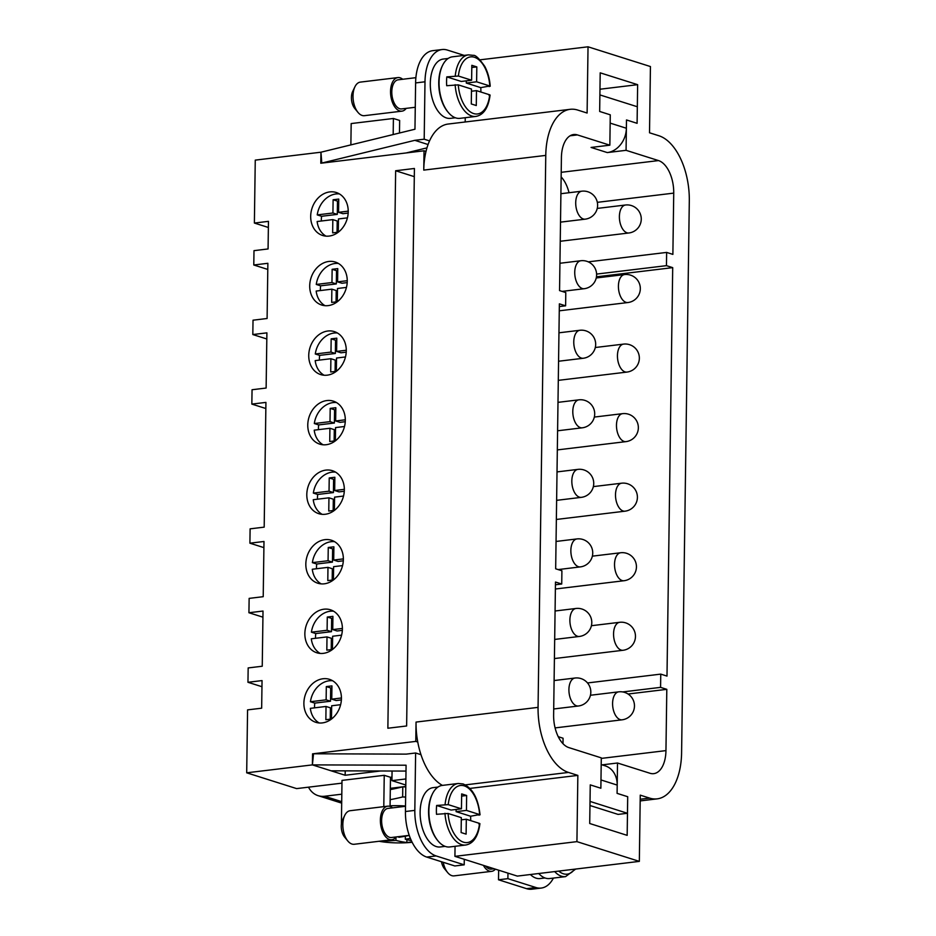 <?xml version="1.0" encoding="UTF-8"?>
<svg xmlns="http://www.w3.org/2000/svg" width="936" height="936" viewBox="0 0 936 936"><rect width="100%" height="100%" fill="white"/><g stroke="black" fill="none" stroke-linecap="round" stroke-linejoin="round"><path stroke-width="1.4" d="M345.478 356.955L336.527 358.032L336.34 371.288L330.712 371.966L330.888 358.71L315.198 360.606A22.487 18.31 -72.4 0 0 324.078 375.231M319.422 360.103A22.487 18.31 107.6 0 1 319.656 355.364L315.292 353.983L330.981 352.088L335.357 353.48L335.544 340.224L336.773 340.084M337.44 332.994A22.487 18.31 -72.4 0 0 334.058 333.04A22.487 18.31 -72.4 0 0 315.292 353.983M330.888 358.71L335.263 360.103L335.1 371.428M319.656 355.364L335.357 353.48M330.981 352.088L331.168 338.844L335.544 340.224M331.168 338.844L336.796 338.165L336.621 351.409L340.985 352.79L346.226 352.158M336.621 351.409L346.285 350.251M343.535 496.057L334.585 497.133L334.398 510.377L328.77 511.056L328.945 497.812L313.256 499.707A22.487 18.31 -72.4 0 0 322.136 514.332M317.48 499.192A22.487 18.31 107.6 0 1 317.714 494.465L313.349 493.085L329.039 491.189L333.415 492.57L333.602 479.326L334.831 479.173M335.498 472.095A22.487 18.31 -72.4 0 0 332.116 472.142A22.487 18.31 -72.4 0 0 313.349 493.085M328.945 497.812L333.321 499.192L333.157 510.529M317.714 494.465L333.415 492.57M329.039 491.189L329.226 477.945L333.602 479.326M329.226 477.945L334.854 477.266L334.678 490.511L339.043 491.891L344.284 491.26M334.678 490.511L344.343 489.341M341.593 635.146L332.643 636.234L332.455 649.479L326.828 650.157L327.003 636.913L311.314 638.797A22.487 18.31 -72.4 0 0 320.194 653.433M315.537 638.293A22.487 18.31 107.6 0 1 315.771 633.555L311.407 632.174L327.097 630.279L331.473 631.671L331.66 618.415L332.888 618.275M333.555 611.185A22.487 18.31 -72.4 0 0 330.174 611.231A22.487 18.31 -72.4 0 0 311.407 632.174M327.003 636.913L331.379 638.293L331.215 649.631M315.771 633.555L331.473 631.671M327.097 630.279L327.284 617.035L331.66 618.415M327.284 617.035L332.912 616.356L332.736 629.6L337.1 630.993L342.342 630.349M332.736 629.6L342.4 628.442M340.622 704.691L331.672 705.779L331.484 719.023L325.857 719.702L326.032 706.458L310.342 708.353A22.487 18.31 -72.4 0 0 319.223 722.978M314.566 707.838A22.487 18.31 107.6 0 1 314.8 703.111L310.436 701.731L326.126 699.835L330.502 701.216L330.689 687.972L331.917 687.82M332.584 680.741A22.487 18.31 -72.4 0 0 329.203 680.776A22.487 18.31 -72.4 0 0 310.436 701.731M326.032 706.458L330.408 707.838L330.244 719.176M314.8 703.111L330.502 701.216M326.126 699.835L326.313 686.579L330.689 687.972M326.313 686.579L331.941 685.901L331.765 699.157L336.129 700.537L341.371 699.906M331.765 699.157L341.429 697.987M342.564 565.601L333.614 566.678L333.427 579.934L327.799 580.612L327.974 567.356L312.285 569.252A22.487 18.31 -72.4 0 0 321.165 583.877M316.508 568.749A22.487 18.31 107.6 0 1 316.742 564.01L312.378 562.63L328.068 560.734L332.444 562.115L332.631 548.87L333.86 548.718M334.526 541.64A22.487 18.31 -72.4 0 0 331.145 541.687A22.487 18.31 -72.4 0 0 312.378 562.63M327.974 567.356L332.35 568.737L332.186 580.074M316.742 564.01L332.444 562.115M328.068 560.734L328.255 547.49L332.631 548.87M328.255 547.49L333.883 546.811L333.707 560.056L338.071 561.436L343.313 560.804M333.707 560.056L343.372 558.886M344.506 426.5L335.556 427.588L335.369 440.833L329.741 441.511L329.917 428.267L314.227 430.162A22.487 18.31 -72.4 0 0 323.107 444.787M318.451 429.647A22.487 18.31 107.6 0 1 318.685 424.921L314.32 423.528L330.01 421.645L334.386 423.025L334.573 409.781L335.802 409.629M336.469 402.538A22.487 18.31 -72.4 0 0 333.087 402.585A22.487 18.31 -72.4 0 0 314.32 423.528M329.917 428.267L334.292 429.647L334.129 440.985M318.685 424.921L334.386 423.025M330.01 421.645L330.197 408.388L334.573 409.781M330.197 408.388L335.825 407.71L335.65 420.966L340.014 422.347L345.255 421.715M335.65 420.966L345.314 419.796M346.46 287.411L337.498 288.487L337.311 301.731L331.683 302.41L331.859 289.166L316.169 291.061A22.487 18.31 -72.4 0 0 325.049 305.686M320.393 290.558A22.487 18.31 107.6 0 1 320.627 285.819L316.263 284.439L331.952 282.543L336.328 283.924L336.515 270.679L337.744 270.527M338.411 263.449A22.487 18.31 -72.4 0 0 335.029 263.496A22.487 18.31 -72.4 0 0 316.263 284.439M331.859 289.166L336.235 290.546L336.071 301.883M320.627 285.819L336.328 283.924M331.952 282.543L332.14 269.299L336.515 270.679M332.14 269.299L337.767 268.62L337.592 281.865L341.956 283.245L347.197 282.613M337.592 281.865L347.256 280.695M405.51 805.99A28.174 5.674 -179.2 0 0 390.078 805.802M405.639 797.074A50.719 10.214 -179.2 0 0 402.644 796.957A293.576 239.008 107.6 0 1 390.16 799.683L390.066 806.434M322.347 722.908A22.546 18.357 107.6 0 1 315.853 722.323A22.546 18.357 107.6 0 1 304.235 699.169A22.546 18.357 107.6 0 1 322.967 678.752A22.546 18.357 107.6 0 1 329.46 679.337A22.546 18.357 107.6 0 1 341.078 702.491A22.546 18.357 107.6 0 1 322.347 722.908M323.318 653.363A22.546 18.357 107.6 0 1 316.824 652.778A22.546 18.357 107.6 0 1 305.206 629.624A22.546 18.357 107.6 0 1 323.938 609.207A22.546 18.357 107.6 0 1 330.431 609.792A22.546 18.357 107.6 0 1 342.05 632.947A22.546 18.357 107.6 0 1 323.318 653.363M324.289 583.818A22.546 18.357 107.6 0 1 317.795 583.222A22.546 18.357 107.6 0 1 306.177 560.067A22.546 18.357 107.6 0 1 324.909 539.651A22.546 18.357 107.6 0 1 331.402 540.236A22.546 18.357 107.6 0 1 343.021 563.402A22.546 18.357 107.6 0 1 324.289 583.818M325.26 514.262A22.546 18.357 107.6 0 1 318.766 513.677A22.546 18.357 107.6 0 1 307.148 490.522A22.546 18.357 107.6 0 1 325.88 470.106A22.546 18.357 107.6 0 1 332.374 470.691A22.546 18.357 107.6 0 1 343.992 493.845A22.546 18.357 107.6 0 1 325.26 514.262M326.231 444.717A22.546 18.357 107.6 0 1 319.738 444.132A22.546 18.357 107.6 0 1 308.12 420.978A22.546 18.357 107.6 0 1 326.851 400.561A22.546 18.357 107.6 0 1 333.345 401.146A22.546 18.357 107.6 0 1 344.963 424.3A22.546 18.357 107.6 0 1 326.231 444.717M327.202 375.172A22.546 18.357 107.6 0 1 320.709 374.587A22.546 18.357 107.6 0 1 309.091 351.433A22.546 18.357 107.6 0 1 327.822 331.016A22.546 18.357 107.6 0 1 334.316 331.601A22.546 18.357 107.6 0 1 345.934 354.756A22.546 18.357 107.6 0 1 327.202 375.172M328.173 305.616A22.546 18.357 107.6 0 1 321.68 305.031A22.546 18.357 107.6 0 1 310.062 281.876A22.546 18.357 107.6 0 1 328.793 261.46A22.546 18.357 107.6 0 1 335.287 262.045A22.546 18.357 107.6 0 1 346.905 285.199A22.546 18.357 107.6 0 1 328.173 305.616M329.144 236.071A22.546 18.357 107.6 0 1 322.651 235.486A22.546 18.357 107.6 0 1 311.033 212.332A22.546 18.357 107.6 0 1 329.764 191.915A22.546 18.357 107.6 0 1 336.258 192.5A22.546 18.357 107.6 0 1 347.876 215.654A22.546 18.357 107.6 0 1 329.144 236.071M591.283 147.42A22.546 18.357 107.6 0 1 591.072 147.443L607.288 152.58A22.546 18.357 -72.4 0 0 620.65 144.507A22.546 18.357 -72.4 0 0 623.704 139.581L623.704 139.581A22.546 18.357 -72.4 0 0 626.371 128.244L610.155 123.107M402.714 79.267A16.906 9.208 83.1 0 0 397.894 77.583L360.348 82.111A16.906 9.208 83.1 0 0 354.896 86.849A16.906 9.208 83.1 0 0 353.012 95.928A16.906 9.208 83.1 0 0 357.973 112.378A16.906 9.208 83.1 0 0 364.396 115.678L401.942 111.15A16.906 9.208 83.1 0 0 406.224 108.365M354.896 86.849L352.696 91.424A11.267 6.143 83.1 0 0 351.433 97.484A11.267 6.143 83.1 0 0 354.744 108.447L357.973 112.378M397.894 77.583A16.906 9.208 83.1 0 0 390.546 91.4A16.906 9.208 83.1 0 0 401.93 111.15M442.295 65.953A29.87 16.263 83.1 0 0 438.75 82.45A29.87 16.263 83.1 0 0 447.841 111.887M455.317 117.772L450.415 118.357A29.87 16.263 -96.9 0 1 430.303 83.479A29.87 16.263 -96.9 0 1 443.266 59.05L448.168 58.465M489.095 95.437L489.703 94.817L476.494 90.628L476.284 105.534L471.288 103.954L471.498 89.049L458.277 84.872L446.683 85.714A30.993 16.883 -96.9 0 1 446.566 81.245A30.993 16.883 -96.9 0 1 446.8 76.881L461.284 81.467L471.615 80.215L471.826 65.321L476.822 66.901L471.802 67.497M490.218 86.241C489.668 78.858 487.843 72.236 484.754 66.362C479.244 58.523 475.406 54.85 473.253 55.353L468.468 54.873L452.509 56.803A30.993 16.883 83.1 0 0 439.066 82.146A30.993 16.883 83.1 0 0 459.927 118.346L475.886 116.427C483.631 114.976 488.358 107.862 490.09 95.086M415.888 77.676L398.163 79.817A14.648 7.979 83.1 0 0 391.798 91.798A14.648 7.979 83.1 0 0 401.661 108.915L415.268 107.277M446.8 76.881L458.394 76.038L471.615 80.215M590.031 801.427L627.459 813.279L627.693 796.723L617.081 793.365L617.198 785.082A22.546 18.357 -72.4 0 0 614.835 774.341L614.835 774.341A22.546 18.357 -72.4 0 0 611.922 770.129A22.546 18.357 -72.4 0 0 605.229 765.847L601.193 764.572M341.804 794.184L324.628 796.255A22.546 18.357 107.6 0 1 318.135 795.67A22.546 18.357 107.6 0 1 311.442 791.388A22.546 18.357 107.6 0 1 308.517 787.176M396.057 836.959A16.906 9.208 -96.9 0 1 391.763 839.744L354.217 844.272A16.906 9.208 -96.9 0 1 347.806 840.973A16.906 9.208 -96.9 0 1 342.833 824.534A16.906 9.208 -96.9 0 1 344.717 815.443A16.906 9.208 -96.9 0 1 350.169 810.705L387.715 806.177A16.906 9.208 -96.9 0 1 392.547 807.862M347.806 840.973L344.577 837.041A11.267 6.143 -96.9 0 1 341.266 826.078A11.267 6.143 -96.9 0 1 342.517 820.03L344.717 815.443M391.763 839.744A16.906 9.208 -96.9 0 1 380.379 820.006A16.906 9.208 -96.9 0 1 387.715 806.177M437.662 840.481A29.87 16.263 -96.9 0 1 428.571 811.056A29.87 16.263 -96.9 0 1 432.128 794.547M445.15 846.366L440.236 846.963A29.87 16.263 -96.9 0 1 420.124 812.074A29.87 16.263 -96.9 0 1 433.087 787.656L437.99 787.059M409.231 835.368L391.494 837.509A14.648 7.979 -96.9 0 1 381.631 820.392A14.648 7.979 -96.9 0 1 387.984 808.412L405.51 806.305M461.448 808.821L451.117 810.061L436.632 805.475L448.227 804.632L461.448 808.821L461.659 793.915L466.643 795.495L466.444 810.4L479.653 814.577L470.586 816.227L456.101 811.641L456.136 809.453M448.227 804.632A28.747 15.655 -96.9 0 1 464.279 785.877A28.747 15.655 -96.9 0 1 479.653 814.577L479.045 815.209M478.916 824.043L479.536 823.411L466.315 819.234L461.296 819.831M466.315 819.234L466.105 834.128L461.12 832.549L461.319 817.643L448.098 813.466L436.504 814.308A30.993 16.883 -96.9 0 1 436.387 809.839A30.993 16.883 -96.9 0 1 436.632 805.475M444.963 813.29A30.993 16.883 -96.9 0 0 461.577 844.611A30.993 16.883 -96.9 0 0 465.719 845.021L449.76 846.951A30.993 16.883 -96.9 0 1 428.887 810.74A30.993 16.883 -96.9 0 1 442.342 785.398L458.289 783.479A30.993 16.883 -96.9 0 0 445.091 804.457M588.03 46.8L650.438 66.55L649.514 132.783L658.874 135.743A56.359 30.689 -96.9 0 1 689.305 200.819L681.595 752.79A56.359 30.689 -96.9 0 1 657.142 798.864A56.359 30.689 -96.9 0 1 649.619 798.104L640.259 795.144L639.335 861.377L576.927 841.639L577.851 775.394L568.491 772.434A56.359 30.689 -96.9 0 1 538.06 707.37L545.77 155.399A56.359 30.689 -96.9 0 1 570.223 109.313A56.359 30.689 -96.9 0 1 577.746 110.074L587.106 113.034L588.03 46.8L480.074 59.822M262.922 617.163L248.929 612.741L263.016 611.044L262.244 666.233L248.169 667.93L247.958 682.285L262.045 680.589L261.659 708.189L247.572 709.886L246.694 772.808L296.618 788.603L341.968 783.139M265.836 408.517L251.842 404.095L265.929 402.398L264.186 527.144L250.111 528.84L249.9 543.184L263.987 541.488L263.215 596.688L249.14 598.385L248.929 612.741M266.807 338.972L252.814 334.55L266.9 332.853L266.128 388.042L252.053 389.739L251.842 404.095M397.718 836.761A225.365 122.745 83.1 0 0 399.075 837.264A225.365 183.468 -72.4 0 0 409.243 835.415M411.969 841.944A223.996 182.356 107.6 0 1 406.867 842.494A225.365 122.745 -96.9 0 1 395.928 840.376A225.365 183.468 107.6 0 1 381.139 841.031M395.928 840.376L395.975 837.065M406.867 842.494L406.903 839.65M410.366 838.399A225.365 183.468 107.6 0 1 405.311 839.241A225.365 122.745 83.1 0 0 411.337 840.622M405.311 839.241L405.358 836.199M379.115 841.277A28.174 5.674 -179.2 0 0 412.132 842.271M466.444 810.4L456.101 811.641M470.586 816.227A30.993 16.883 -96.9 0 1 470.714 820.615M466.643 795.495L461.623 796.103M341.394 824.16L342.003 780.402L384.24 775.312L383.795 806.645M384.24 775.312L390.476 777.289L390.16 799.683M405.791 786.462L390.324 788.323M390.476 777.289L391.973 777.102M390.3 789.598A283.292 230.63 -72.4 0 0 402.784 786.825L402.644 796.957M485.632 866.069A14.648 7.979 83.1 0 0 491.341 869.111L494.173 868.772M538.726 873.51A30.993 16.883 83.1 0 0 549.607 878.541L565.566 876.622L575.663 869.064M544.998 877.968L540.084 878.553A29.87 16.263 -96.9 0 1 530.384 874.516M483.397 865.355A16.906 9.208 83.1 0 0 491.611 871.346A16.906 9.208 83.1 0 0 495.413 869.158M443.231 862.29A16.906 9.208 83.1 0 0 447.654 872.563A16.906 9.208 83.1 0 0 454.065 875.874L491.611 871.346M441.464 861.74A11.267 6.143 83.1 0 0 444.425 868.643L447.654 872.563M380.531 770.983L345.15 775.254L312.39 764.887L406.084 765.215L405.44 811.524A39.452 21.481 -96.9 0 0 426.734 857.072L454.826 865.964L464.209 864.829L464.279 859.307L507.967 873.136L507.885 878.658L535.977 887.539A39.452 21.481 83.1 0 0 541.23 888.065A39.452 21.481 83.1 0 0 553.422 878.085M406.002 771.077L331.122 770.808L312.39 764.887L312.554 753.843L415.783 741.394L417.76 742.026A56.359 30.689 83.1 0 0 420.978 754.685L415.619 752.989L406.236 754.123L313.537 753.784L312.39 764.887L246.694 772.808M600.853 788.229L590.253 784.883L600.865 788.229L601.286 757.867L568.842 747.595A28.174 15.35 -96.9 0 1 553.621 715.057L555.481 582.04L561.729 584.017L561.904 570.761L555.668 568.795L559.365 303.849L565.613 305.815L565.789 292.57L559.553 290.593L561.413 157.576A28.174 15.35 -96.9 0 1 573.639 134.538A28.174 15.35 -96.9 0 1 577.395 134.913L609.851 145.185L610.272 114.824L599.66 111.454L600.198 72.832L637.638 84.673L637.1 123.318L626.5 119.96L626.067 150.322L658.523 160.582A28.174 15.35 -96.9 0 1 673.733 193.12L672.879 254.393L666.643 252.416L588.288 261.858M627.459 813.279L618.076 814.402L589.972 805.51M405.896 778.951L391.927 780.636L405.803 785.023M392.067 771.03L391.927 780.636M541.23 888.065L531.847 889.2A39.452 21.481 -96.9 0 1 526.582 888.673L498.502 879.782L498.642 870.176M507.885 878.658L498.502 879.782M507.967 873.136L517.327 876.096L639.335 861.377M455.06 846.308L454.919 856.346L464.279 859.307M420.978 754.685A56.359 30.689 83.1 0 0 442.424 785.386M415.619 752.989L414.823 810.389A39.452 21.481 83.1 0 0 436.129 855.937L464.209 864.829M476.494 90.628L471.463 91.237M476.822 66.901L476.611 81.795L466.28 83.047L480.765 87.633A30.993 16.883 -96.9 0 1 480.882 92.02M466.315 80.859L466.28 83.047M476.611 81.795L489.832 85.983L480.765 87.633M458.394 76.038A28.747 15.655 83.1 0 1 474.447 57.272A28.747 15.655 83.1 0 1 489.832 85.983L489.224 86.603M399.473 133.017L399.649 120.451L393.401 118.474L351.175 123.564L350.871 144.893M393.178 134.55L393.401 118.474M570.223 109.313L448.215 124.032A56.359 30.689 83.1 0 0 429.542 140.891L424.195 139.195L414.812 140.33L321.785 163.063L320.954 152.205L255.259 160.126L254.381 223.049L268.456 221.352L268.07 248.953L253.995 250.649L253.785 264.993L267.871 263.297L267.099 318.497L253.024 320.194L252.814 334.55M429.542 140.891A56.359 30.689 83.1 0 0 426.009 151.421L424.031 150.79L320.791 163.238L320.954 152.205L414.964 129.226L415.607 82.93A39.452 21.481 83.1 0 1 432.724 50.673L442.12 49.538A39.452 21.481 -96.9 0 1 447.373 50.064L464.197 55.388M426.968 147.865L406.142 152.954M414.812 140.33L428.068 144.53M599.894 94.91L637.322 106.751L637.088 123.306L626.488 119.948L626.371 128.244M607.288 152.58L626.067 150.322M609.851 145.185L591.072 147.443M610.26 114.824L599.66 111.466M424.195 139.195L424.991 81.795A39.452 21.481 -96.9 0 1 442.12 49.538M465.239 117.714L465.18 121.984M261.951 686.708L247.958 682.285M263.894 547.618L249.9 543.184M267.778 269.428L253.785 264.993M268.363 227.471L254.381 223.049M558.242 736.69L563.062 738.223L562.992 743.699M417.76 742.026A56.359 30.689 -96.9 0 1 416.052 722.077L415.783 741.394M424.031 150.79L423.762 170.106A56.359 30.689 -96.9 0 1 426.009 151.421M406.633 725.973L387.867 728.231L395.647 170.75L414.414 168.48L406.633 725.973M555.446 584.766L561.729 584.017M587.504 682.952L660.757 674.119L666.994 676.096L672.703 267.637L666.455 265.66L666.643 252.416M628.056 694.009L666.806 689.341L660.57 687.363L660.757 674.119M622.686 691.938L660.57 687.363M559.33 306.575L565.613 305.815M596.606 274.084L666.455 265.66M672.703 267.637L596.466 276.834M561.144 176.927A28.174 15.35 -96.9 0 1 569.029 192.734M666.806 689.341L665.952 750.613A28.174 15.35 -96.9 0 1 653.726 773.651A28.174 15.35 -96.9 0 1 649.97 773.265L617.514 763.004L617.093 793.354L627.705 796.712L627.167 835.357L589.715 823.505L590.253 784.871M599.976 89.224L637.638 84.673M602.094 764.864L617.514 763.004M454.919 856.346L576.927 841.639M469.895 788.416L577.851 775.394M313.501 754.147L312.554 753.843M345.15 775.254L345.22 770.866M395.647 170.75L414.297 176.647M405.779 786.942A50.719 10.214 -179.2 0 0 402.784 786.825M347.431 217.866L338.469 218.942L338.282 232.186L332.654 232.865L332.83 219.621L317.14 221.516A22.487 18.31 -72.4 0 0 326.02 236.141M321.364 221.001A22.487 18.31 107.6 0 1 321.598 216.274L317.234 214.894L332.923 212.999L337.299 214.379L337.486 201.135L338.715 200.983M339.382 193.904A22.487 18.31 -72.4 0 0 336.001 193.951A22.487 18.31 -72.4 0 0 317.234 214.894M332.83 219.621L337.206 221.001L337.042 232.339M321.598 216.274L337.299 214.379M332.923 212.999L333.111 199.754L337.486 201.135M333.111 199.754L338.738 199.076L338.563 212.32L342.927 213.701L348.169 213.069M338.563 212.32L348.227 211.15M575.02 678.027A14.087 7.675 83.1 0 0 568.948 691.236A14.087 7.675 83.1 0 0 576.517 705.814A14.087 7.675 83.1 0 0 578.401 706.001A14.087 14.087 0 0 0 580.963 678.577A14.087 14.087 0 0 0 575.02 678.027L554.112 680.542M575.991 608.47A14.087 7.675 83.1 0 0 569.919 621.679A14.087 7.675 83.1 0 0 577.489 636.258A14.087 7.675 83.1 0 0 579.372 636.457A14.087 14.087 0 0 0 581.935 609.032A14.087 14.087 0 0 0 575.991 608.47L555.083 610.997M576.962 538.925A14.087 7.675 83.1 0 0 570.89 552.135A14.087 7.675 83.1 0 0 578.46 566.713A14.087 7.675 83.1 0 0 580.343 566.9A14.087 14.087 0 0 0 582.906 539.487A14.087 14.087 0 0 0 576.962 538.925L556.054 541.453M577.933 469.381A14.087 7.675 83.1 0 0 571.861 482.59A14.087 7.675 83.1 0 0 579.431 497.168A14.087 7.675 83.1 0 0 581.314 497.355A14.087 14.087 0 0 0 583.877 469.93A14.087 14.087 0 0 0 577.933 469.381L557.025 471.908M578.904 399.836A14.087 7.675 83.1 0 0 572.832 413.045A14.087 7.675 83.1 0 0 580.402 427.623A14.087 7.675 83.1 0 0 582.286 427.81A14.087 14.087 0 0 0 584.848 400.386A14.087 14.087 0 0 0 578.904 399.836L557.996 402.351M579.875 330.279A14.087 7.675 83.1 0 0 573.803 343.489A14.087 7.675 83.1 0 0 581.373 358.067A14.087 7.675 83.1 0 0 583.257 358.266A14.087 14.087 0 0 0 585.819 330.841A14.087 14.087 0 0 0 579.875 330.279L558.967 332.806M580.846 260.734A14.087 7.675 83.1 0 0 574.774 273.944A14.087 7.675 83.1 0 0 582.344 288.522A14.087 7.675 83.1 0 0 584.228 288.709A14.087 14.087 0 0 0 586.79 261.296A14.087 14.087 0 0 0 580.846 260.734L559.939 263.262M581.818 191.19A14.087 7.675 83.1 0 0 575.745 204.399A14.087 7.675 83.1 0 0 583.315 218.977A14.087 7.675 83.1 0 0 585.199 219.164A14.087 14.087 0 0 0 587.761 191.74A14.087 14.087 0 0 0 581.818 191.19L560.91 193.705M618.708 691.844A14.087 7.675 83.1 0 0 612.624 705.054A14.087 7.675 83.1 0 0 620.205 719.632A14.087 7.675 83.1 0 0 622.077 719.819A14.087 14.087 0 0 0 624.64 692.406A14.087 14.087 0 0 0 618.708 691.844L590.417 695.261M619.679 622.3A14.087 7.675 83.1 0 0 613.595 635.509A14.087 7.675 83.1 0 0 621.176 650.087A14.087 7.675 83.1 0 0 623.048 650.274A14.087 14.087 0 0 0 625.611 622.85A14.087 14.087 0 0 0 619.679 622.3L591.388 625.716M620.65 552.755A14.087 7.675 83.1 0 0 614.566 565.964A14.087 7.675 83.1 0 0 622.147 580.542A14.087 7.675 83.1 0 0 624.019 580.73A14.087 14.087 0 0 0 626.582 553.305A14.087 14.087 0 0 0 620.65 552.755L592.359 556.159M621.621 483.198A14.087 7.675 83.1 0 0 615.537 496.408A14.087 7.675 83.1 0 0 623.119 510.986A14.087 7.675 83.1 0 0 624.991 511.185A14.087 14.087 0 0 0 627.553 483.76A14.087 14.087 0 0 0 621.621 483.198L593.33 486.615M622.592 413.654A14.087 7.675 83.1 0 0 616.508 426.863A14.087 7.675 83.1 0 0 624.09 441.441A14.087 7.675 83.1 0 0 625.962 441.628A14.087 14.087 0 0 0 628.524 414.215A14.087 14.087 0 0 0 622.592 413.654L594.301 417.07M623.563 344.109A14.087 7.675 83.1 0 0 617.479 357.318A14.087 7.675 83.1 0 0 625.061 371.896A14.087 7.675 83.1 0 0 626.933 372.083A14.087 14.087 0 0 0 629.495 344.659A14.087 14.087 0 0 0 623.563 344.109L595.273 347.513M624.534 274.564A14.087 7.675 83.1 0 0 618.45 287.761A14.087 7.675 83.1 0 0 626.032 302.351A14.087 7.675 83.1 0 0 627.904 302.539A14.087 14.087 0 0 0 630.466 275.114A14.087 14.087 0 0 0 624.534 274.564L596.244 277.969M625.505 205.007A14.087 7.675 83.1 0 0 619.421 218.217A14.087 7.675 83.1 0 0 627.003 232.795A14.087 7.675 83.1 0 0 628.875 232.982A14.087 14.087 0 0 0 631.437 205.569A14.087 14.087 0 0 0 625.505 205.007L597.215 208.424M455.142 84.696A30.993 16.883 83.1 0 0 471.756 116.005A30.993 16.883 83.1 0 0 475.886 116.427M458.277 84.872A28.747 15.655 83.1 0 0 473.663 113.572A28.747 15.655 83.1 0 0 489.703 94.817M468.468 54.873A30.993 16.883 83.1 0 0 455.259 75.863M600.982 779.945L617.198 785.082M554.685 871.591A30.993 16.883 83.1 0 0 561.424 876.201A30.993 16.883 83.1 0 0 565.566 876.622M558.745 871.1A28.747 15.655 83.1 0 0 563.332 873.768A28.747 15.655 83.1 0 0 574.634 869.181M479.536 823.411A28.747 15.655 -96.9 0 1 463.484 842.178A28.747 15.655 -96.9 0 1 448.098 813.466M341.698 801.661L324.628 796.255M535.977 887.539L526.582 888.673M436.129 855.937L426.734 857.072M414.823 810.389L405.44 811.524M424.991 81.795L415.607 82.93M416.052 722.077L538.06 707.37M423.762 170.106L545.77 155.399M597.308 202.34L673.733 193.12M561.202 172.318L658.523 160.582M601.286 758.406L665.952 750.613M570.071 135.79L577.395 134.913M465.297 784.883L568.491 772.434M640.201 799.239L649.619 798.104M553.714 708.973L578.401 706.001M554.685 639.428L579.372 636.457M558.16 569.579L580.343 566.9M556.627 500.339L581.314 497.355M557.599 430.782L582.286 427.81M558.57 361.237L583.257 358.266M562.045 291.389L584.228 288.709M560.512 222.136L585.199 219.164M555.095 727.904L622.077 719.819M554.416 658.558L623.048 650.274M555.387 589.001L624.019 580.73M556.358 519.457L624.991 511.185M557.329 449.912L625.962 441.628M558.301 380.355L626.933 372.083M559.272 310.81L627.904 302.539M458.289 783.479L463.074 783.947C472.54 788.018 478.191 798.314 480.039 814.835M465.719 845.021C473.44 843.605 478.179 836.491 479.922 823.68M318.135 795.67L341.687 803.123M560.243 241.266L628.875 232.982M640.177 800.912L657.142 798.864"/></g></svg>
